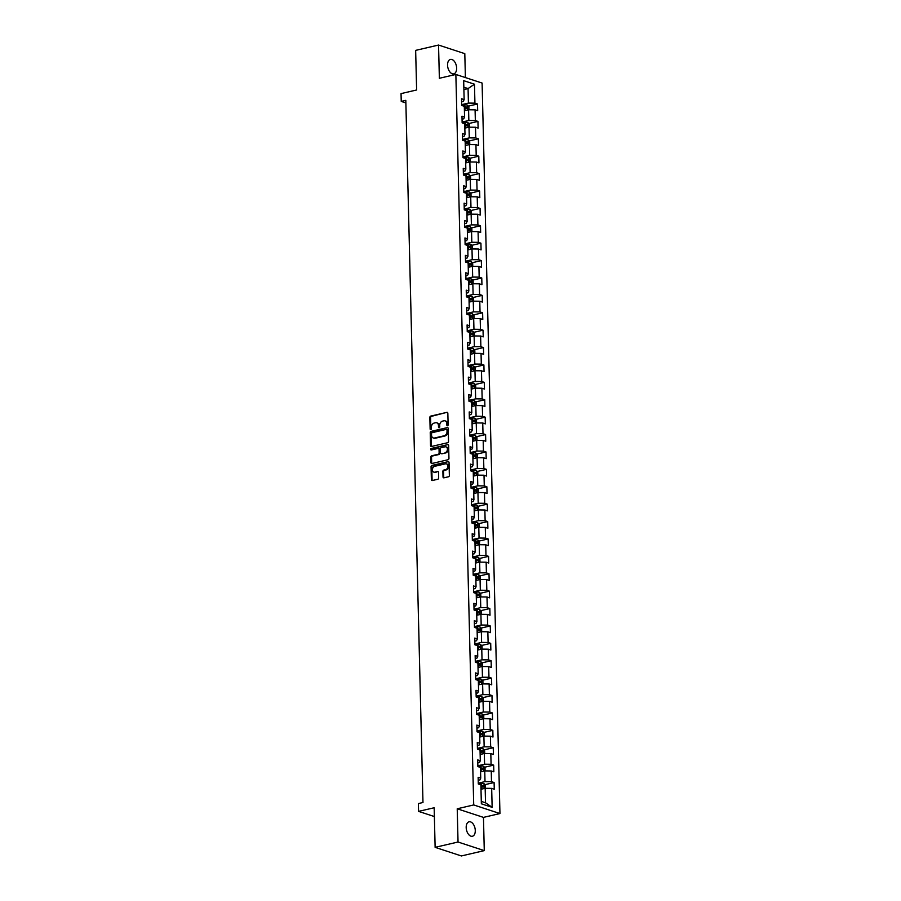 <?xml version="1.0" encoding="UTF-8"?>
<svg xmlns="http://www.w3.org/2000/svg" width="901" height="901" viewBox="0 0 901 901"><rect width="100%" height="100%" fill="white"/><g stroke="black" fill="none" stroke-linecap="round" stroke-linejoin="round"><path stroke-width="1.35" d="M447.515 425.768A0.8 0.608 -71.9 0 0 448.124 424.855L447.842 413.221A1.138 0.867 -71.9 0 0 446.919 412.343L430.734 416.104A1.138 0.867 -71.9 0 0 429.856 417.411L430.137 429.045A0.8 0.608 -71.9 0 0 431.399 428.752L431.365 427.243A3.638 2.782 -71.9 0 1 434.158 423.076L435.51 422.76A3.638 2.782 -71.9 0 1 436.726 422.806A3.638 2.782 -71.9 0 1 438.472 425.587L438.505 427.097A0.8 0.608 -71.9 0 0 439.767 426.804L439.722 425.295A3.638 2.782 -71.9 0 1 442.515 421.127L443.866 420.812A3.638 2.782 -71.9 0 1 445.083 420.857A3.638 2.782 -71.9 0 1 446.828 423.639L446.862 425.148A0.8 0.608 -71.9 0 0 447.515 425.768M475.277 830.519A7.422 4.336 76.9 0 0 469.049 821.802A7.422 4.336 76.9 0 0 466.189 827.546A7.422 4.336 76.9 0 0 472.417 836.252A7.422 4.336 76.9 0 0 475.277 830.519M456.638 68.127A7.422 4.336 76.9 0 0 450.421 59.41A7.422 4.336 76.9 0 0 447.56 65.154A7.422 4.336 76.9 0 0 453.777 73.859A7.422 4.336 76.9 0 0 456.638 68.127M443.022 476.933A1.138 0.867 -71.9 0 0 443.945 477.823L448.495 476.764A1.138 0.867 -71.9 0 0 449.362 475.458L449.047 462.54A1.138 0.867 -71.9 0 0 448.124 461.65L431.939 465.423A1.138 0.867 -71.9 0 0 431.061 466.729L431.376 479.647A1.138 0.867 -71.9 0 0 432.3 480.526L437.785 479.253A1.138 0.867 -71.9 0 0 438.663 477.947L438.528 472.417A1.138 0.867 -71.9 0 0 437.604 471.538L434.879 472.169A3.041 2.331 -71.9 0 1 433.865 472.135A3.041 2.331 -71.9 0 1 432.446 469.151A3.041 2.331 -71.9 0 1 434.733 466.313L445.398 463.835A3.041 2.331 -71.9 0 1 446.412 463.869A3.041 2.331 -71.9 0 1 447.831 466.842A3.041 2.331 -71.9 0 1 445.533 469.691L443.765 470.097A1.138 0.867 -71.9 0 0 442.887 471.403L443.022 476.933L443.731 477.17A1.138 0.867 -71.9 0 0 443.956 477.812M465.389 77.565L464.803 53.655L438.55 45.05L415.654 50.377L416.622 89.976L401.046 93.603L401.238 101.408L405.81 100.338L422.974 802.509L418.391 803.568L418.582 811.384L434.372 816.554M458.035 842.018L484.276 850.623L483.465 817.387L457.224 808.783L458.035 842.018L435.127 847.345L434.158 807.758L418.582 811.384M457.224 808.783L473.712 804.942L455.861 74.445L482.103 83.05L499.954 813.547L473.712 804.942M438.55 45.05L439.361 78.286L455.861 74.445M447.662 442.718A1.138 0.867 -71.9 0 0 448.529 441.411L448.214 428.493A1.138 0.867 -71.9 0 0 447.29 427.615L431.106 431.376A1.138 0.867 -71.9 0 0 430.227 432.683L430.543 445.601A1.138 0.867 -71.9 0 0 431.466 446.479L447.662 442.718M448.63 445.522L448.946 458.44A1.138 0.867 -71.9 0 1 448.079 459.735L431.883 463.508A1.138 0.867 -71.9 0 1 430.96 462.618L430.824 457.089A1.138 0.867 -71.9 0 1 431.703 455.793L438.269 454.262A1.138 0.867 -71.9 0 0 439.136 452.955L439.046 449.295A1.138 0.867 -71.9 0 0 438.123 448.405L431.286 449.993A0.8 0.608 -71.9 0 1 431.252 448.461L447.707 444.632A1.138 0.867 -71.9 0 1 448.63 445.522M484.276 850.623L461.38 855.95L435.127 847.345M494.097 782.53L491.507 781.685L491.248 770.974L493.838 771.819L493.669 765.129L491.079 764.285L490.82 753.574L493.41 754.419L493.252 747.729L490.662 746.884L490.392 736.173L492.982 737.029L492.824 730.339L490.234 729.483L489.975 718.784L492.565 719.629L492.397 712.939L489.806 712.083L489.547 701.383L492.137 702.228L491.969 695.538L489.378 694.694L489.119 683.983L491.709 684.828L491.552 678.138L488.961 677.293L488.691 666.582L491.282 667.438L491.124 660.737L488.533 659.892L488.274 649.182L490.865 650.038L490.696 643.348L488.105 642.492L487.846 631.792L490.437 632.637L490.268 625.947L487.678 625.103L487.418 614.392L490.009 615.237L489.84 608.547L487.261 607.702L486.99 596.991L489.581 597.836L489.423 591.146L486.833 590.301L486.574 579.591L489.164 580.447L488.995 573.757L486.405 572.901L486.146 562.201L488.736 563.046L488.567 556.356L485.977 555.5L485.718 544.801L488.308 545.646L488.139 538.956L485.56 538.111L485.29 527.4L487.88 528.245L487.723 521.555L485.132 520.71L484.873 510L487.452 510.856L487.295 504.155L484.704 503.31L484.445 492.599L487.036 493.455L486.867 486.765L484.276 485.909L484.017 475.21L486.608 476.055L486.439 469.365L483.86 468.52L483.589 457.809L486.18 458.654L486.022 451.964L483.432 451.119L483.173 440.409L485.752 441.253L485.594 434.564L483.004 433.719L482.745 423.008L485.335 423.864L485.166 417.174L482.576 416.318L482.317 405.619L484.907 406.464L484.738 399.774L482.159 398.918L481.889 388.218L484.479 389.063L484.321 382.373L481.731 381.528L481.472 370.818L484.051 371.662L483.893 364.973L481.303 364.128L481.044 353.417L483.634 354.273L483.465 347.572L480.875 346.727L480.616 336.017L483.206 336.873L483.037 330.183L480.458 329.327L480.188 318.627L482.778 319.472L482.621 312.782L480.03 311.937L479.771 301.227L482.35 302.072L482.193 295.382L479.602 294.537L479.343 283.826L481.934 284.671L481.765 277.981L479.174 277.136L478.915 266.426L481.506 267.282L481.337 260.592L478.758 259.736L478.487 249.036L481.078 249.881L480.92 243.191L478.33 242.335L478.071 231.636L480.65 232.481L480.492 225.791L477.902 224.946L477.643 214.235L480.233 215.08L480.064 208.39L477.474 207.545L477.215 196.835L479.805 197.691L479.636 190.989L477.046 190.145L476.787 179.434L479.377 180.29L479.219 173.6L476.629 172.744L476.37 162.045L478.949 162.89L478.791 156.2L476.201 155.355L475.942 144.644L478.532 145.489L478.363 138.799L475.773 137.954L475.514 127.244L478.104 128.088L477.935 121.398L475.345 120.554L475.086 109.843L477.676 110.699L477.519 104.009L474.928 103.153L474.467 84.198L463.677 80.662L464.139 99.617L461.549 98.772L461.717 105.462L464.308 106.307L464.567 117.017L461.976 116.173L462.145 122.863L464.736 123.707L464.995 134.418L462.404 133.573L462.562 140.263L465.153 141.108L465.423 151.819L462.832 150.963L462.99 157.652L465.58 158.508L465.84 169.208L463.249 168.363L463.418 175.053L466.008 175.909L466.267 186.608L463.677 185.764L463.846 192.454L466.436 193.298L466.695 204.009L464.105 203.164L464.263 209.854L466.853 210.699L467.123 221.409L464.533 220.554L464.691 227.255L467.281 228.099L467.54 238.81L464.95 237.954L465.119 244.644L467.709 245.5L467.968 256.199L465.378 255.355L465.547 262.045L468.137 262.901L468.396 273.6L465.806 272.755L465.963 279.445L468.554 280.29L468.824 291L466.234 290.156L466.391 296.846L468.982 297.69L469.241 308.401L466.65 307.545L466.819 314.235L469.41 315.091L469.669 325.79L467.078 324.946L467.247 331.636L469.838 332.492L470.097 343.191L467.506 342.346L467.664 349.036L470.254 349.881L470.525 360.591L467.934 359.747L468.092 366.437L470.682 367.281L470.941 377.992L468.351 377.136L468.52 383.837L471.11 384.682L471.369 395.393L468.779 394.537L468.948 401.227L471.538 402.083L471.797 412.782L469.207 411.937L469.365 418.627L471.955 419.483L472.225 430.182L469.635 429.338L469.793 436.028L472.383 436.872L472.642 447.583L470.052 446.738L470.221 453.428L472.811 454.273L473.07 464.984L470.48 464.128L470.649 470.818L473.239 471.673L473.498 482.373L470.908 481.528L471.065 488.218L473.656 489.074L473.926 499.773L471.336 498.929L471.493 505.619L474.084 506.463L474.343 517.174L471.752 516.329L471.921 523.019L474.512 523.864L474.771 534.575L472.18 533.719L472.349 540.42L474.94 541.264L475.199 551.975L472.608 551.119L472.766 557.809L475.356 558.665L475.627 569.364L473.036 568.52L473.194 575.21L475.784 576.066L476.043 586.765L473.453 585.92L473.622 592.61L476.212 593.455L476.471 604.166L473.881 603.321L474.05 610.011L476.64 610.855L476.899 621.566L474.309 620.71L474.467 627.4L477.057 628.256L477.327 638.955L474.737 638.111L474.895 644.801L477.485 645.657L477.744 656.356L475.154 655.511L475.323 662.201L477.913 663.046L478.172 673.757L475.582 672.912L475.751 679.602L478.341 680.446L478.6 691.157L476.01 690.301L476.178 697.002L478.758 697.847L479.028 708.558L476.438 707.702L476.595 714.392L479.186 715.248L479.445 725.947L476.854 725.102L477.023 731.792L479.614 732.648L479.873 743.348L477.282 742.503L477.451 749.193L480.042 750.037L480.301 760.748L477.71 759.903L477.879 766.593L480.458 767.438L480.729 778.149L478.138 777.293L478.296 783.983L480.886 784.839L481.348 803.793L492.137 807.33L491.676 788.375L494.266 789.22L494.097 782.53L484.941 784.658M480.571 771.864L484.749 770.896L485.008 781.606L478.285 783.172M478.206 780.322L479.895 779.928L480.729 778.149M485.008 781.606L491.507 781.685M484.749 770.896L491.248 770.974M480.143 754.475L484.321 753.495L484.58 764.206L477.857 765.771M477.789 762.922L479.467 762.528L480.301 760.748M484.58 764.206L491.079 764.285M484.321 753.495L490.82 753.574M479.726 737.074L483.893 736.094L484.152 746.805L477.429 748.371M477.361 745.521L479.05 745.127L479.873 743.348M484.152 746.805L490.662 746.884M483.893 736.094L490.392 736.173M479.298 719.674L483.465 718.705L483.736 729.405L477.001 730.97M476.933 728.132L478.622 727.738L479.445 725.947M483.736 729.405L490.234 729.483M483.465 718.705L489.975 718.784M478.87 702.273L483.049 701.305L483.308 712.015L476.573 713.581M476.505 710.731L478.194 710.337L479.028 708.558M483.308 712.015L489.806 712.083M483.049 701.305L489.547 701.383M478.442 684.873L482.621 683.904L482.88 694.615L476.156 696.18M476.088 693.331L477.767 692.937L478.6 691.157M482.88 694.615L489.378 694.694M482.621 683.904L489.119 683.983M478.026 667.483L482.193 666.503L482.452 677.214L475.728 678.78M475.66 675.93L477.35 675.536L478.172 673.757M482.452 677.214L488.961 677.293M482.193 666.503L488.691 666.582M477.598 650.083L481.765 649.114L482.024 659.814L475.3 661.379M475.232 658.53L476.922 658.147L477.744 656.356M482.024 659.814L488.533 659.892M481.765 649.114L488.274 649.182M477.17 632.682L481.348 631.714L481.607 642.413L474.872 643.978M474.804 641.14L476.494 640.746L477.327 638.955M481.607 642.413L488.105 642.492M481.348 631.714L487.846 631.792M476.742 615.282L480.92 614.313L481.179 625.024L474.455 626.589M474.388 623.74L476.066 623.346L476.899 621.566M481.179 625.024L487.678 625.103M480.92 614.313L487.418 614.392M476.325 597.892L480.492 596.913L480.751 607.623L474.027 609.189M473.96 606.339L475.649 605.945L476.471 604.166M480.751 607.623L487.261 607.702M480.492 596.913L486.99 596.991M475.897 580.492L480.064 579.512L480.323 590.223L473.599 591.788M473.532 588.939L475.221 588.544L476.043 586.765M480.323 590.223L486.833 590.301M480.064 579.512L486.574 579.591M475.469 563.091L479.636 562.123L479.906 572.822L473.171 574.387M473.104 571.549L474.793 571.155L475.627 569.364M479.906 572.822L486.405 572.901M479.636 562.123L486.146 562.201M475.041 545.691L479.219 544.722L479.478 555.433L472.755 556.998M472.687 554.149L474.365 553.755L475.199 551.975M479.478 555.433L485.977 555.5M479.219 544.722L485.718 544.801M474.613 528.29L478.791 527.322L479.05 538.032L472.327 539.598M472.259 536.748L473.949 536.354L474.771 534.575M479.05 538.032L485.56 538.111M478.791 527.322L485.29 527.4M474.196 510.901L478.363 509.921L478.622 520.632L471.899 522.197M471.831 519.348L473.521 518.953L474.343 517.174M478.622 520.632L485.132 520.71M478.363 509.921L484.873 510M473.768 493.5L477.935 492.532L478.206 503.231L471.471 504.797M471.403 501.947L473.093 501.564L473.926 499.773M478.206 503.231L484.704 503.31M477.935 492.532L484.445 492.599M473.34 476.1L477.519 475.131L477.778 485.83L471.054 487.396M470.986 484.558L472.665 484.164L473.498 482.373M477.778 485.83L484.276 485.909M477.519 475.131L484.017 475.21M472.912 458.699L477.091 457.731L477.35 468.441L470.626 470.007M470.559 467.157L472.248 466.763L473.07 464.984M477.35 468.441L483.86 468.52M477.091 457.731L483.589 457.809M472.496 441.299L476.663 440.33L476.922 451.041L470.198 452.606M470.131 449.757L471.82 449.362L472.642 447.583M476.922 451.041L483.432 451.119M476.663 440.33L483.173 440.409M472.068 423.909L476.235 422.929L476.505 433.64L469.77 435.206M469.703 432.356L471.392 431.962L472.225 430.182M476.505 433.64L483.004 433.719M476.235 422.929L482.745 423.008M471.64 406.509L475.818 405.54L476.077 416.239L469.353 417.805M469.275 414.967L470.964 414.573L471.797 412.782M476.077 416.239L482.576 416.318M475.818 405.54L482.317 405.619M471.212 389.108L475.39 388.14L475.649 398.85L468.925 400.416M468.858 397.566L470.547 397.172L471.369 395.393M475.649 398.85L482.159 398.918M475.39 388.14L481.889 388.218M470.795 371.708L474.962 370.739L475.221 381.45L468.497 383.015M468.43 380.166L470.119 379.772L470.941 377.992M475.221 381.45L481.731 381.528M474.962 370.739L481.472 370.818M470.367 354.318L474.534 353.338L474.804 364.049L468.07 365.615M468.002 362.765L469.691 362.371L470.525 360.591M474.804 364.049L481.303 364.128M474.534 353.338L481.044 353.417M469.939 336.918L474.117 335.949L474.376 346.648L467.653 348.214M467.574 345.365L469.263 344.982L470.097 343.191M474.376 346.648L480.875 346.727M474.117 335.949L480.616 336.017M469.511 319.517L473.689 318.549L473.949 329.248L467.225 330.813M467.157 327.975L468.847 327.581L469.669 325.79M473.949 329.248L480.458 329.327M473.689 318.549L480.188 318.627M469.094 302.117L473.262 301.148L473.521 311.859L466.797 313.424M466.729 310.575L468.419 310.181L469.241 308.401M473.521 311.859L480.03 311.937M473.262 301.148L479.771 301.227M468.666 284.716L472.834 283.747L473.104 294.458L466.369 296.024M466.301 293.174L467.991 292.78L468.824 291M473.104 294.458L479.602 294.537M472.834 283.747L479.343 283.826M468.238 267.327L472.417 266.347L472.676 277.058L465.952 278.623M465.873 275.774L467.563 275.379L468.396 273.6M472.676 277.058L479.174 277.136M472.417 266.347L478.915 266.426M467.81 249.926L471.989 248.958L472.248 259.657L465.524 261.222M465.457 258.384L467.146 257.99L467.968 256.199M472.248 259.657L478.758 259.736M471.989 248.958L478.487 249.036M467.394 232.526L471.561 231.557L471.82 242.268L465.096 243.833M465.029 240.984L466.718 240.59L467.54 238.81M471.82 242.268L478.33 242.335M471.561 231.557L478.071 231.636M466.966 215.125L471.133 214.156L471.403 224.867L464.668 226.433M464.601 223.583L466.29 223.189L467.123 221.409M471.403 224.867L477.902 224.946M471.133 214.156L477.643 214.235M466.538 197.736L470.716 196.756L470.975 207.467L464.252 209.032M464.173 206.183L465.862 205.788L466.695 204.009M470.975 207.467L477.474 207.545M470.716 196.756L477.215 196.835M466.11 180.335L470.288 179.367L470.547 190.066L463.824 191.631M463.756 188.782L465.445 188.399L466.267 186.608M470.547 190.066L477.046 190.145M470.288 179.367L476.787 179.434M465.693 162.935L469.86 161.966L470.119 172.665L463.396 174.231M463.328 171.393L465.017 170.999L465.84 169.208M470.119 172.665L476.629 172.744M469.86 161.966L476.37 162.045M465.265 145.534L469.432 144.565L469.703 155.276L462.968 156.842M462.9 153.992L464.589 153.598L465.423 151.819M469.703 155.276L476.201 155.355M469.432 144.565L475.942 144.644M464.837 128.133L469.016 127.165L469.275 137.876L462.551 139.441M462.472 136.592L464.161 136.197L464.995 134.418M469.275 137.876L475.773 137.954M469.016 127.165L475.514 127.244M464.409 110.744L468.588 109.764L468.847 120.475L462.123 122.04M462.055 119.191L463.745 118.797L464.567 117.017M468.847 120.475L475.345 120.554M468.588 109.764L475.086 109.843M463.891 89.548L468.07 88.58L468.419 103.074L461.695 104.64M461.627 101.802L463.317 101.408L464.139 99.617M468.419 103.074L474.928 103.153M463.835 87.194L468.07 88.58L474.467 84.198M483.465 817.387L499.954 813.547M401.238 101.408L405.878 102.928M481.292 801.406L485.526 802.791L485.166 788.296L480.999 789.265M485.526 802.791L492.137 807.33M485.166 788.296L491.676 788.375M468.351 106.138L477.519 104.009M468.779 123.538L477.935 121.398M469.207 140.928L478.363 138.799M469.624 158.328L478.791 156.2M470.052 175.729L479.219 173.6M470.48 193.129L479.636 190.989M470.908 210.53L480.064 208.39M471.324 227.919L480.492 225.791M471.752 245.32L480.92 243.191M472.18 262.72L481.337 260.592M472.608 280.121L481.765 277.981M473.025 297.51L482.193 295.382M473.453 314.911L482.621 312.782M473.881 332.311L483.037 330.183M474.309 349.712L483.465 347.572M474.726 367.112L483.893 364.973M475.154 384.502L484.321 382.373M475.582 401.902L484.738 399.774M476.01 419.303L485.166 417.174M476.426 436.703L485.594 434.564M476.854 454.093L486.022 451.964M477.282 471.493L486.439 469.365M477.71 488.894L486.867 486.765M478.127 506.294L487.295 504.155M478.555 523.695L487.723 521.555M478.983 541.084L488.139 538.956M479.411 558.485L488.567 556.356M479.839 575.885L488.995 573.757M480.256 593.286L489.423 591.146M480.683 610.675L489.84 608.547M481.111 628.076L490.268 625.947M481.539 645.476L490.696 643.348M481.956 662.877L491.124 660.737M482.384 680.278L491.552 678.138M482.812 697.667L491.969 695.538M483.24 715.067L492.397 712.939M483.657 732.468L492.824 730.339M484.085 749.869L493.252 747.729M484.513 767.258L493.669 765.129M447.651 425.711A0.8 0.608 -71.9 0 1 447.572 425.385L447.538 423.875A3.638 2.782 -71.9 0 0 445.792 421.082A3.638 2.782 -71.9 0 0 445.432 421.004M437.064 422.952A3.638 2.782 -71.9 0 1 437.435 423.031A3.638 2.782 -71.9 0 1 439.181 425.824L439.215 427.333A0.8 0.608 -71.9 0 0 439.294 427.66M446.919 412.343L431.444 416.341A1.138 0.867 -71.9 0 0 430.565 417.647L430.847 429.27A0.8 0.608 -71.9 0 0 430.926 429.608M447.29 427.615L431.816 431.613A1.138 0.867 -71.9 0 0 430.937 432.919L431.252 445.826A1.138 0.867 -71.9 0 0 431.478 446.479M446.986 429.991A0.8 0.608 -71.9 0 0 446.333 429.372L432.131 432.683A0.8 0.608 -71.9 0 0 431.523 433.595L431.556 435.183A3.638 2.782 -71.9 0 0 433.302 437.965A3.638 2.782 -71.9 0 0 434.519 438.01L444.227 435.757A3.638 2.782 -71.9 0 0 447.02 431.579L446.986 429.991L447.696 430.227A0.8 0.608 -71.9 0 0 447.042 429.608M433.663 438.055A3.638 2.782 -71.9 0 0 434.012 438.201A3.638 2.782 -71.9 0 0 435.228 438.246L434.519 438.01M447.696 430.227L447.729 431.816A3.638 2.782 -71.9 0 1 444.936 435.983L435.228 438.246M438.505 448.416L439.215 448.653A1.138 0.867 -71.9 0 1 439.756 449.52L439.846 453.192A1.138 0.867 -71.9 0 1 438.978 454.498L432.412 456.019A1.138 0.867 -71.9 0 0 431.534 457.325L431.669 462.855A1.138 0.867 -71.9 0 0 431.894 463.508M447.707 444.632L431.962 448.698A0.8 0.608 -71.9 0 0 431.433 449.959M445.071 452.674A3.041 2.331 -71.9 0 0 447.369 449.836A3.041 2.331 -71.9 0 0 445.95 446.851A3.041 2.331 -71.9 0 0 444.936 446.817L441.175 447.696A1.138 0.867 -71.9 0 0 440.307 449.002L440.398 452.662A1.138 0.867 -71.9 0 0 441.321 453.552A1.138 0.867 -71.9 0 0 442.031 453.777L445.781 452.91A3.041 2.331 -71.9 0 0 448.079 450.061A3.041 2.331 -71.9 0 0 446.659 447.087A3.041 2.331 -71.9 0 0 446.299 447.009M445.781 452.91L442.031 453.777M446.761 464.026A3.041 2.331 -71.9 0 1 447.121 464.105A3.041 2.331 -71.9 0 1 448.54 467.078A3.041 2.331 -71.9 0 1 446.243 469.917L444.475 470.333A1.138 0.867 -71.9 0 0 443.596 471.64L443.731 477.17M434.226 472.214A3.041 2.331 -71.9 0 0 434.575 472.361A3.041 2.331 -71.9 0 0 435.588 472.406L434.879 472.169M437.604 471.538L435.588 472.406M448.124 461.65L432.649 465.659A1.138 0.867 -71.9 0 0 431.77 466.955L432.086 479.873A1.138 0.867 -71.9 0 0 432.311 480.526M468.937 109.776L468.858 106.69L467.405 105.113A3.075 0.833 178.6 0 0 464.781 104.854L461.706 104.989M465.749 110.429A3.075 0.833 178.6 0 0 464.916 110.44L464.409 110.463M464.353 108.334L464.86 108.311A3.075 0.833 -1.4 0 1 466.853 108.413L466.819 107.084A3.075 0.833 178.6 0 0 464.826 106.982L464.319 107.005M464.33 107.41L465.502 107.388L465.535 108.728M469.353 127.176L469.286 124.09L467.833 122.502A3.075 0.833 178.6 0 0 465.209 122.254L462.134 122.39M466.177 127.829A3.075 0.833 178.6 0 0 465.344 127.829L464.837 127.852M464.781 125.735L465.288 125.712A3.075 0.833 -1.4 0 1 467.27 125.813L467.247 124.473A3.075 0.833 178.6 0 0 465.254 124.372L464.747 124.394M464.758 124.811L465.93 124.788L465.952 126.117M469.781 144.565L469.703 141.48L468.261 139.903A3.075 0.833 178.6 0 0 465.626 139.655L462.551 139.79M466.605 145.23A3.075 0.833 178.6 0 0 465.761 145.23L465.254 145.252M465.209 143.135L465.716 143.113A3.075 0.833 -1.4 0 1 467.698 143.214L467.664 141.874A3.075 0.833 178.6 0 0 465.682 141.772L465.175 141.795M465.186 142.2L466.346 142.178L466.38 143.518M470.209 161.966L470.131 158.88L468.689 157.303A3.075 0.833 178.6 0 0 466.054 157.056L462.979 157.191M467.022 162.619A3.075 0.833 178.6 0 0 466.189 162.631L465.682 162.653M465.626 160.536L466.144 160.513A3.075 0.833 -1.4 0 1 468.126 160.615L468.092 159.274A3.075 0.833 178.6 0 0 466.11 159.173L465.603 159.195M465.603 159.601L466.774 159.578L466.808 160.919M470.637 179.367L470.559 176.281L469.117 174.704A3.075 0.833 178.6 0 0 466.481 174.456L463.407 174.591M467.45 180.02A3.075 0.833 178.6 0 0 466.617 180.031L466.11 180.054M466.054 177.936L466.56 177.914A3.075 0.833 -1.4 0 1 468.554 178.004L468.52 176.675A3.075 0.833 178.6 0 0 466.527 176.573L466.02 176.596M466.031 177.001L467.202 176.979L467.236 178.319M471.054 196.767L470.986 193.681L469.534 192.093A3.075 0.833 178.6 0 0 466.909 191.845L463.835 191.981M467.878 197.42A3.075 0.833 178.6 0 0 467.045 197.42L466.538 197.443M466.481 195.326L466.988 195.303A3.075 0.833 -1.4 0 1 468.97 195.404L468.948 194.064A3.075 0.833 178.6 0 0 466.955 193.963L466.448 193.985M466.459 194.402L467.63 194.379L467.653 195.708M471.482 214.168L471.403 211.071L469.962 209.494A3.075 0.833 178.6 0 0 467.326 209.246L464.252 209.381M468.306 214.821A3.075 0.833 178.6 0 0 467.461 214.821L466.955 214.843M466.909 212.726L467.416 212.704A3.075 0.833 -1.4 0 1 469.398 212.805L469.365 211.465A3.075 0.833 178.6 0 0 467.382 211.363L466.876 211.386M466.887 211.803L468.047 211.769L468.081 213.109M471.91 231.557L471.831 228.471L470.39 226.894A3.075 0.833 178.6 0 0 467.754 226.647L464.679 226.782M468.734 232.221A3.075 0.833 178.6 0 0 467.889 232.221L467.382 232.244M467.326 230.127L467.844 230.104A3.075 0.833 -1.4 0 1 469.826 230.206L469.793 228.865A3.075 0.833 178.6 0 0 467.81 228.764L467.304 228.786M467.304 229.192L468.475 229.169L468.509 230.51M472.338 248.958L472.259 245.872L470.818 244.295A3.075 0.833 178.6 0 0 468.182 244.047L465.107 244.182M469.151 249.611A3.075 0.833 178.6 0 0 468.317 249.622L467.81 249.645M467.754 247.527L468.261 247.505A3.075 0.833 -1.4 0 1 470.254 247.606L470.221 246.266A3.075 0.833 178.6 0 0 468.227 246.164L467.72 246.187M467.732 246.592L468.903 246.57L468.937 247.91M472.755 266.358L472.687 263.272L471.234 261.695A3.075 0.833 178.6 0 0 468.61 261.436L465.535 261.572M469.579 267.011A3.075 0.833 178.6 0 0 468.745 267.023L468.238 267.045M468.182 264.917L468.689 264.894A3.075 0.833 -1.4 0 1 470.682 264.995L470.649 263.666A3.075 0.833 178.6 0 0 468.655 263.565L468.148 263.588M468.16 263.993L469.331 263.97L469.353 265.311M473.183 283.759L473.104 280.673L471.662 279.085A3.075 0.833 178.6 0 0 469.027 278.837L465.952 278.972M470.007 284.412A3.075 0.833 178.6 0 0 469.162 284.412L468.655 284.434M468.61 282.317L469.117 282.295A3.075 0.833 -1.4 0 1 471.099 282.396L471.065 281.056A3.075 0.833 178.6 0 0 469.083 280.954L468.576 280.977M468.588 281.394L469.748 281.371L469.781 282.7M473.611 301.148L473.532 298.062L472.09 296.485A3.075 0.833 178.6 0 0 469.455 296.238L466.38 296.373M470.435 301.812A3.075 0.833 178.6 0 0 469.59 301.812L469.083 301.835M469.027 299.718L469.545 299.695A3.075 0.833 -1.4 0 1 471.527 299.796L471.493 298.456A3.075 0.833 178.6 0 0 469.511 298.355L469.004 298.377M469.004 298.783L470.176 298.76L470.209 300.101M474.039 318.549L473.96 315.463L472.518 313.886A3.075 0.833 178.6 0 0 469.883 313.638L466.808 313.773M470.851 319.202A3.075 0.833 178.6 0 0 470.018 319.213L469.511 319.236M469.455 317.118L469.962 317.096A3.075 0.833 -1.4 0 1 471.955 317.197L471.921 315.857A3.075 0.833 178.6 0 0 469.928 315.755L469.421 315.778M469.432 316.183L470.604 316.161L470.637 317.501M474.455 335.949L474.388 332.863L472.935 331.286A3.075 0.833 178.6 0 0 470.311 331.039L467.236 331.174M471.279 336.602A3.075 0.833 178.6 0 0 470.446 336.614L469.939 336.636M469.883 334.519L470.39 334.496A3.075 0.833 -1.4 0 1 472.383 334.586L472.349 333.257A3.075 0.833 178.6 0 0 470.356 333.156L469.849 333.179M469.86 333.584L471.032 333.561L471.054 334.902M474.883 353.35L474.804 350.264L473.363 348.676A3.075 0.833 178.6 0 0 470.727 348.428L467.653 348.563M471.707 354.003A3.075 0.833 178.6 0 0 470.863 354.003L470.356 354.025M470.311 351.908L470.818 351.886A3.075 0.833 -1.4 0 1 472.8 351.987L472.766 350.647A3.075 0.833 178.6 0 0 470.784 350.545L470.277 350.568M470.288 350.985L471.448 350.962L471.482 352.291M475.311 370.75L475.232 367.653L473.791 366.076A3.075 0.833 178.6 0 0 471.155 365.829L468.081 365.964M472.135 371.403A3.075 0.833 178.6 0 0 471.291 371.403L470.784 371.426M470.739 369.309L471.246 369.286A3.075 0.833 -1.4 0 1 473.228 369.387L473.194 368.047A3.075 0.833 178.6 0 0 471.212 367.946L470.705 367.968M470.705 368.385L471.876 368.351L471.91 369.692M475.739 388.14L475.66 385.054L474.219 383.477A3.075 0.833 178.6 0 0 471.583 383.229L468.509 383.364M472.552 388.804A3.075 0.833 178.6 0 0 471.719 388.804L471.212 388.827M471.155 386.709L471.662 386.687A3.075 0.833 -1.4 0 1 473.656 386.788L473.622 385.448A3.075 0.833 178.6 0 0 471.628 385.346L471.122 385.369M471.133 385.774L472.304 385.752L472.338 387.092M476.156 405.54L476.088 402.454L474.681 400.911A3.075 0.833 178.6 0 0 472.011 400.63L468.937 400.765M472.98 406.193A3.075 0.833 178.6 0 0 472.147 406.205L471.64 406.227M471.583 404.11L472.09 404.087A3.075 0.833 -1.4 0 1 474.084 404.189L474.05 402.848A3.075 0.833 178.6 0 0 472.056 402.747L471.55 402.77M471.561 403.175L472.732 403.152L472.755 404.493M474.681 400.911L474.793 405.777M476.584 422.941L476.505 419.855L475.064 418.278A3.075 0.833 178.6 0 0 472.428 418.019L469.353 418.154M473.408 423.594A3.075 0.833 178.6 0 0 472.563 423.605L472.056 423.628M472.011 421.499L472.518 421.477A3.075 0.833 -1.4 0 1 474.5 421.578L474.467 420.249A3.075 0.833 178.6 0 0 472.484 420.148L471.978 420.17M471.989 420.576L473.149 420.553L473.183 421.893M477.012 440.341L476.933 437.255L475.525 435.712A3.075 0.833 178.6 0 0 472.856 435.42L469.781 435.555M473.836 440.994A3.075 0.833 178.6 0 0 472.991 440.994L472.484 441.017M472.439 438.9L472.946 438.877A3.075 0.833 -1.4 0 1 474.928 438.978L474.895 437.638A3.075 0.833 178.6 0 0 472.912 437.537L472.406 437.559M472.417 437.976L473.577 437.954L473.611 439.283M475.525 435.712L475.649 440.566M477.44 457.731L477.361 454.645L475.919 453.068A3.075 0.833 178.6 0 0 473.284 452.82L470.209 452.955M474.253 458.395A3.075 0.833 178.6 0 0 473.419 458.395L472.912 458.418M472.856 456.3L473.363 456.278A3.075 0.833 -1.4 0 1 475.356 456.379L475.323 455.039A3.075 0.833 178.6 0 0 473.329 454.937L472.822 454.96M472.834 455.365L474.005 455.343L474.039 456.683M477.857 475.131L477.789 472.045L476.336 470.468A3.075 0.833 178.6 0 0 473.712 470.221L470.637 470.356M474.681 475.784A3.075 0.833 178.6 0 0 473.847 475.796L473.34 475.818M473.284 473.701L473.791 473.678A3.075 0.833 -1.4 0 1 475.784 473.78L475.751 472.439A3.075 0.833 178.6 0 0 473.757 472.338L473.25 472.361M473.262 472.766L474.433 472.743L474.467 474.084M478.285 492.532L478.217 489.446L476.764 487.869A3.075 0.833 178.6 0 0 474.129 487.621L471.054 487.756M475.109 493.185A3.075 0.833 178.6 0 0 474.264 493.196L473.757 493.219M473.712 491.101L474.219 491.079A3.075 0.833 -1.4 0 1 476.201 491.169L476.167 489.84A3.075 0.833 178.6 0 0 474.185 489.739L473.678 489.761M473.689 490.167L474.85 490.144L474.883 491.484M478.713 509.932L478.634 506.846L477.192 505.258A3.075 0.833 178.6 0 0 474.557 505.01L471.482 505.146M475.537 510.585A3.075 0.833 178.6 0 0 474.692 510.585L474.185 510.608M474.14 508.491L474.647 508.468A3.075 0.833 -1.4 0 1 476.629 508.569L476.595 507.229A3.075 0.833 178.6 0 0 474.613 507.128L474.106 507.15M474.117 507.567L475.277 507.545L475.311 508.874M479.141 527.333L479.062 524.236L477.62 522.659A3.075 0.833 178.6 0 0 474.985 522.411L471.91 522.546M475.953 527.986A3.075 0.833 178.6 0 0 475.12 527.986L474.613 528.009M474.557 525.891L475.064 525.869A3.075 0.833 -1.4 0 1 477.057 525.97L477.023 524.63A3.075 0.833 178.6 0 0 475.03 524.528L474.523 524.551M474.534 524.968L475.705 524.934L475.739 526.274M479.557 544.722L479.49 541.636L478.037 540.059A3.075 0.833 178.6 0 0 475.413 539.812L472.338 539.947M476.381 545.387A3.075 0.833 178.6 0 0 475.548 545.387L475.041 545.409M474.985 543.292L475.491 543.269A3.075 0.833 -1.4 0 1 477.485 543.371L477.451 542.03A3.075 0.833 178.6 0 0 475.458 541.929L474.951 541.952M474.962 542.357L476.133 542.334L476.167 543.675M479.985 562.123L479.918 559.037L478.465 557.46A3.075 0.833 178.6 0 0 475.829 557.212L472.755 557.347M476.809 562.776A3.075 0.833 178.6 0 0 475.965 562.787L475.458 562.81M475.413 560.692L475.919 560.67A3.075 0.833 -1.4 0 1 477.902 560.771L477.868 559.431A3.075 0.833 178.6 0 0 475.886 559.33L475.379 559.352M475.39 559.758L476.55 559.735L476.584 561.075M480.413 579.523L480.334 576.437L478.893 574.861A3.075 0.833 178.6 0 0 476.257 574.601L473.183 574.737M477.237 580.176A3.075 0.833 178.6 0 0 476.392 580.188L475.886 580.21M475.841 578.082L476.347 578.059A3.075 0.833 -1.4 0 1 478.33 578.16L478.296 576.831A3.075 0.833 178.6 0 0 476.314 576.73L475.807 576.753M475.818 577.158L476.978 577.136L477.012 578.476M480.841 596.924L480.762 593.838L479.321 592.25A3.075 0.833 178.6 0 0 476.685 592.002L473.611 592.137M477.654 597.577A3.075 0.833 178.6 0 0 476.82 597.577L476.314 597.6M476.257 595.482L476.764 595.46A3.075 0.833 -1.4 0 1 478.758 595.561L478.724 594.221A3.075 0.833 178.6 0 0 476.73 594.119L476.224 594.142M476.235 594.559L477.406 594.536L477.44 595.865M481.258 614.313L481.19 611.227L479.737 609.65A3.075 0.833 178.6 0 0 477.113 609.403L474.039 609.538M478.082 614.978A3.075 0.833 178.6 0 0 477.248 614.978L476.742 615M476.685 612.883L477.192 612.86A3.075 0.833 -1.4 0 1 479.186 612.962L479.152 611.621A3.075 0.833 178.6 0 0 477.158 611.52L476.652 611.542M476.663 611.948L477.834 611.925L477.868 613.266M481.686 631.714L481.618 628.628L480.165 627.051A3.075 0.833 178.6 0 0 477.53 626.803L474.455 626.938M478.51 632.367A3.075 0.833 178.6 0 0 477.665 632.378L477.158 632.401M477.113 630.283L477.62 630.261A3.075 0.833 -1.4 0 1 479.602 630.362L479.569 629.022A3.075 0.833 178.6 0 0 477.586 628.921L477.079 628.943M477.091 629.348L478.251 629.326L478.285 630.666M482.114 649.114L482.035 646.028L480.593 644.452A3.075 0.833 178.6 0 0 477.958 644.204L474.883 644.339M478.938 649.767A3.075 0.833 178.6 0 0 478.093 649.779L477.586 649.801M477.541 647.684L478.048 647.661A3.075 0.833 -1.4 0 1 480.03 647.751L479.996 646.422A3.075 0.833 178.6 0 0 478.014 646.321L477.507 646.344M477.519 646.749L478.679 646.727L478.713 648.067M482.542 666.515L482.463 663.429L481.021 661.841A3.075 0.833 178.6 0 0 478.386 661.593L475.311 661.728M479.355 667.168A3.075 0.833 178.6 0 0 478.521 667.168L478.014 667.19M477.958 665.073L478.465 665.051A3.075 0.833 -1.4 0 1 480.458 665.152L480.424 663.812A3.075 0.833 178.6 0 0 478.442 663.71L477.924 663.733M477.935 664.15L479.107 664.127L479.141 665.456M482.959 683.915L482.891 680.818L481.438 679.241A3.075 0.833 178.6 0 0 478.814 678.994L475.739 679.129M479.782 684.569A3.075 0.833 178.6 0 0 478.949 684.569L478.442 684.591M478.386 682.474L478.893 682.451A3.075 0.833 -1.4 0 1 480.886 682.553L480.852 681.212A3.075 0.833 178.6 0 0 478.859 681.111L478.352 681.133M478.363 681.55L479.535 681.516L479.569 682.857M483.386 701.305L483.319 698.219L481.866 696.642A3.075 0.833 178.6 0 0 479.231 696.394L476.156 696.529M480.21 701.969A3.075 0.833 178.6 0 0 479.377 701.969L478.859 701.992M478.814 699.874L479.321 699.852A3.075 0.833 -1.4 0 1 481.303 699.953L481.269 698.613A3.075 0.833 178.6 0 0 479.287 698.512L478.78 698.534M478.791 698.939L479.951 698.917L479.985 700.257M483.814 718.705L483.736 715.619L482.294 714.043A3.075 0.833 178.6 0 0 479.659 713.795L476.584 713.93M480.638 719.358A3.075 0.833 178.6 0 0 479.794 719.37L479.287 719.392M479.242 717.275L479.749 717.252A3.075 0.833 -1.4 0 1 481.731 717.354L481.697 716.013A3.075 0.833 178.6 0 0 479.715 715.912L479.208 715.935M479.219 716.34L480.379 716.318L480.413 717.658M484.242 736.106L484.164 733.02L482.722 731.443A3.075 0.833 178.6 0 0 480.087 731.184L477.012 731.319M481.055 736.759A3.075 0.833 178.6 0 0 480.222 736.77L479.715 736.793M479.659 734.664L480.165 734.642A3.075 0.833 -1.4 0 1 482.159 734.743L482.125 733.414A3.075 0.833 178.6 0 0 480.143 733.313L479.625 733.335M479.636 733.741L480.807 733.718L480.841 735.058M484.67 753.506L484.592 750.42L483.139 748.832A3.075 0.833 178.6 0 0 480.515 748.585L477.44 748.72M481.483 754.16A3.075 0.833 178.6 0 0 480.65 754.16L480.143 754.182M480.087 752.065L480.593 752.042A3.075 0.833 -1.4 0 1 482.587 752.144L482.553 750.803A3.075 0.833 178.6 0 0 480.56 750.702L480.053 750.724M480.064 751.141L481.235 751.119L481.269 752.448M485.087 770.896L485.02 767.81L483.567 766.233A3.075 0.833 178.6 0 0 480.931 765.985L477.868 766.12M481.911 771.56A3.075 0.833 178.6 0 0 481.078 771.56L480.56 771.583M480.515 769.465L481.021 769.443A3.075 0.833 -1.4 0 1 483.004 769.544L482.97 768.204A3.075 0.833 178.6 0 0 480.988 768.102L480.481 768.125M480.492 768.53L481.652 768.508L481.686 769.848M485.515 788.296L485.436 785.21L484.028 783.667A3.075 0.833 178.6 0 0 481.359 783.386L478.285 783.521M482.339 788.949A3.075 0.833 178.6 0 0 481.494 788.961L480.988 788.983M480.943 786.866L481.449 786.843A3.075 0.833 -1.4 0 1 483.432 786.945L483.398 785.604A3.075 0.833 178.6 0 0 481.416 785.503L480.909 785.526M480.92 785.931L482.08 785.909L482.114 787.249M484.028 783.667L484.152 788.533M447.538 423.875L446.828 423.639M439.215 427.333L438.505 427.097M439.181 425.824L438.472 425.587M430.847 429.27L430.137 429.045M430.565 417.647L429.856 417.411M431.444 416.341L430.734 416.104M447.572 425.385L446.862 425.148M431.252 445.826L430.543 445.601M430.937 432.919L430.227 432.683M431.816 431.613L431.106 431.376M444.936 435.983L444.227 435.757M447.729 431.816L447.02 431.579M431.669 462.855L430.96 462.618M431.534 457.325L430.824 457.089M432.412 456.019L431.703 455.793M438.978 454.498L438.269 454.262M439.846 453.192L439.136 452.955M439.756 449.52L439.046 449.295M431.962 448.698L431.252 448.461M443.596 471.64L442.887 471.403M444.475 470.333L443.765 470.097M446.243 469.917L445.533 469.691M432.086 479.873L431.376 479.647M431.77 466.955L431.061 466.729M432.649 465.659L431.939 465.423M467.563 110.012L467.45 105.147M464.826 106.982L464.781 104.854M464.916 110.44L464.86 108.311M465.502 107.388L466.819 107.084M467.991 127.401L467.867 122.547M465.254 124.372L465.209 122.254M465.344 127.829L465.288 125.712M465.93 124.788L467.247 124.473M468.419 144.802L468.295 139.948M465.682 141.772L465.626 139.655M465.761 145.23L465.716 143.113M466.346 142.178L467.664 141.874M468.847 162.203L468.723 157.337M466.11 159.173L466.054 157.056M466.189 162.631L466.144 160.513M466.774 159.578L468.092 159.274M469.263 179.603L469.151 174.738M466.527 176.573L466.481 174.456M466.617 180.031L466.56 177.914M467.202 176.979L468.52 176.675M469.691 196.992L469.579 192.138M466.955 193.963L466.909 191.845M467.045 197.42L466.988 195.303M467.63 194.379L468.948 194.064M470.119 214.393L469.995 209.539M467.382 211.363L467.326 209.246M467.461 214.821L467.416 212.704M468.047 211.769L469.365 211.465M470.547 231.794L470.423 226.928M467.81 228.764L467.754 226.647M467.889 232.221L467.844 230.104M468.475 229.169L469.793 228.865M470.964 249.194L470.851 244.329M468.227 246.164L468.182 244.047M468.317 249.622L468.261 247.505M468.903 246.57L470.221 246.266M471.392 266.595L471.279 261.729M468.655 263.565L468.61 261.436M468.745 267.023L468.689 264.894M469.331 263.97L470.649 263.666M471.82 283.984L471.696 279.13M469.083 280.954L469.027 278.837M469.162 284.412L469.117 282.295M469.748 281.371L471.065 281.056M472.248 301.385L472.124 296.53M469.511 298.355L469.455 296.238M469.59 301.812L469.545 299.695M470.176 298.76L471.493 298.456M472.665 318.785L472.552 313.92M469.928 315.755L469.883 313.638M470.018 319.213L469.962 317.096M470.604 316.161L471.921 315.857M473.093 336.186L472.98 331.32M470.356 333.156L470.311 331.039M470.446 336.614L470.39 334.496M471.032 333.561L472.349 333.257M473.521 353.575L473.397 348.721M470.784 350.545L470.727 348.428M470.863 354.003L470.818 351.886M471.448 350.962L472.766 350.647M473.949 370.975L473.825 366.121M471.212 367.946L471.155 365.829M471.291 371.403L471.246 369.286M471.876 368.351L473.194 368.047M474.365 388.376L474.253 383.511M471.628 385.346L471.583 383.229M471.719 388.804L471.662 386.687M472.304 385.752L473.622 385.448M472.056 402.747L472.011 400.63M472.147 406.205L472.09 404.087M472.732 403.152L474.05 402.848M475.221 423.177L475.097 418.312M472.484 420.148L472.428 418.019M472.563 423.605L472.518 421.477M473.149 420.553L474.467 420.249M472.912 437.537L472.856 435.42M472.991 440.994L472.946 438.877M473.577 437.954L474.895 437.638M476.066 457.967L475.953 453.113M473.329 454.937L473.284 452.82M473.419 458.395L473.363 456.278M474.005 455.343L475.323 455.039M476.494 475.368L476.381 470.502M473.757 472.338L473.712 470.221M473.847 475.796L473.791 473.678M474.433 472.743L475.751 472.439M476.922 492.768L476.798 487.903M474.185 489.739L474.129 487.621M474.264 493.196L474.219 491.079M474.85 490.144L476.167 489.84M477.35 510.157L477.226 505.303M474.613 507.128L474.557 505.01M474.692 510.585L474.647 508.468M475.277 507.545L476.595 507.229M477.767 527.558L477.654 522.704M475.03 524.528L474.985 522.411M475.12 527.986L475.064 525.869M475.705 524.934L477.023 524.63M478.194 544.959L478.082 540.093M475.458 541.929L475.413 539.812M475.548 545.387L475.491 543.269M476.133 542.334L477.451 542.03M478.622 562.359L478.499 557.494M475.886 559.33L475.829 557.212M475.965 562.787L475.919 560.67M476.55 559.735L477.868 559.431M479.05 579.76L478.927 574.894M476.314 576.73L476.257 574.601M476.392 580.188L476.347 578.059M476.978 577.136L478.296 576.831M479.467 597.149L479.355 592.295M476.73 594.119L476.685 592.002M476.82 597.577L476.764 595.46M477.406 594.536L478.724 594.221M479.895 614.55L479.782 609.695M477.158 611.52L477.113 609.403M477.248 614.978L477.192 612.86M477.834 611.925L479.152 611.621M480.323 631.95L480.199 627.085M477.586 628.921L477.53 626.803M477.665 632.378L477.62 630.261M478.251 629.326L479.569 629.022M480.751 649.351L480.627 644.485M478.014 646.321L477.958 644.204M478.093 649.779L478.048 647.661M478.679 646.727L479.996 646.422M481.168 666.74L481.055 661.886M478.442 663.71L478.386 661.593M478.521 667.168L478.465 665.051M479.107 664.127L480.424 663.812M481.596 684.141L481.483 679.286M478.859 681.111L478.814 678.994M478.949 684.569L478.893 682.451M479.535 681.516L480.852 681.212M482.024 701.541L481.9 696.676M479.287 698.512L479.231 696.394M479.377 701.969L479.321 699.852M479.951 698.917L481.269 698.613M482.452 718.942L482.328 714.076M479.715 715.912L479.659 713.795M479.794 719.37L479.749 717.252M480.379 716.318L481.697 716.013M482.868 736.342L482.756 731.477M480.143 733.313L480.087 731.184M480.222 736.77L480.165 734.642M480.807 733.718L482.125 733.414M483.296 753.732L483.184 748.877M480.56 750.702L480.515 748.585M480.65 754.16L480.593 752.042M481.235 751.119L482.553 750.803M483.724 771.132L483.6 766.278M480.988 768.102L480.931 765.985M481.078 771.56L481.021 769.443M481.652 768.508L482.97 768.204M481.416 785.503L481.359 783.386M481.494 788.961L481.449 786.843M482.08 785.909L483.398 785.604M445.792 421.082L445.083 420.857M437.435 423.031L436.726 422.806M447.313 429.619L446.603 429.383M434.012 438.201L433.302 437.965M446.659 447.087L445.95 446.851M441.648 453.766L440.938 453.541M447.121 464.105L446.412 463.869M434.575 472.361L433.865 472.135"/></g></svg>
